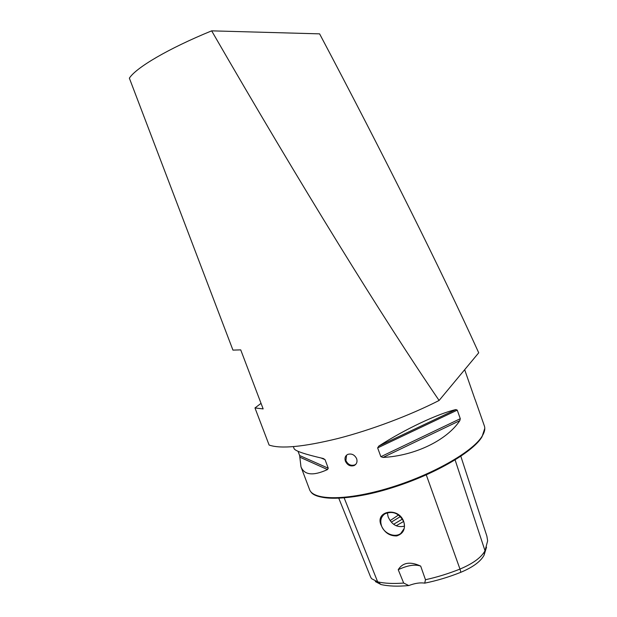 <?xml version="1.0" encoding="UTF-8"?>
<svg xmlns="http://www.w3.org/2000/svg" width="617" height="617" viewBox="0 0 617 617"><rect width="100%" height="100%" fill="white"/><g stroke="black" fill="none" stroke-linecap="round" stroke-linejoin="round"><path stroke-width="0.93" d="M355.994 464.084L354.783 464.902C350.926 466.051 347.965 464.616 345.913 460.606L346.569 455.169M345.397 461.161C347.417 465.21 350.348 466.676 354.204 465.542C356.734 464.077 357.544 461.786 356.641 458.678C354.59 454.744 351.644 453.31 347.803 454.382C345.242 455.762 344.44 458.022 345.397 461.161M381.46 525.877C384.661 532.741 389.751 536.088 396.739 535.918C403.294 533.705 405.647 528.993 403.796 521.774C398.736 506.156 373.863 510.938 381.46 525.877M381.53 525.846C384.129 533.651 395.003 538.001 400.78 533.466C404.328 530.589 405.315 526.687 403.757 521.758C399.099 513.228 392.813 510.583 384.885 513.838C381.021 516.707 379.902 520.709 381.53 525.846M387.322 512.712L388.147 516.822C391.656 524.697 397.109 527.805 404.505 526.154M475.082 399.615L464.67 369.706M263.15 408.917L254.975 407.945L269.112 445.05C280.689 449.099 303.68 446.901 338.07 438.463C371.272 429.926 410.135 415.287 439.103 400.464C384.275 320.308 299.962 183.897 211.654 30.85C167.963 48.728 136.048 67.708 129.362 78.166L232.948 350.117L240.723 349.878L263.15 408.917M439.103 400.464L478.715 352.801C441.317 270.3 383.489 154.543 319.606 33.858L211.654 30.85M254.975 407.945L261.037 403.356M459.819 420.647C446.986 440.106 415.141 455.793 383.026 457.436L380.866 456.688L377.643 447.888L378.853 446.045C405.384 428.962 437.669 413.814 455.901 409.557L457.266 410.135L460.29 418.696L459.819 420.647L383.026 457.436M293.36 446.662L294.124 448.69C295.281 451.027 305.029 454.305 323.37 458.524L325.051 459.665L328.252 468.218L327.504 469.568C313.235 476.093 304.389 475.175 300.973 466.814L299.638 455.539L298.05 451.312M375.352 581.569L381.036 584.546C388.525 586.258 397.772 586.59 408.786 585.556C414.956 583.227 420.27 582.425 424.712 583.15C436.743 580.72 448.79 577.096 460.86 572.283L459.981 569.075C448.505 573.648 437.006 577.203 425.475 579.725L424.712 583.15M486.52 547.171L484.044 555.261C480.597 561.547 472.869 567.224 460.86 572.283M408.786 585.556L403.672 583.05L398.227 569.692C402.754 562.465 410.243 561.269 420.686 566.105L425.475 579.725M403.672 583.05C393.415 583.852 384.746 583.451 377.666 581.854L371.588 578.677L370.64 577.096L338.81 498.312M390.137 520.601L398.536 514.979M460.83 456.272L486.89 536.188L487.638 540.847L485.016 550.78C481.314 557.506 472.969 563.606 459.981 569.075L426.285 474.897M398.227 569.692C407.613 565.319 415.102 564.123 420.686 566.105M475.167 399.669L484.353 425.884C485.386 428.8 484.584 432.324 481.954 436.474C472.421 451.96 431.777 475.113 389.196 487.947C346.577 500.888 313.104 500.503 309.541 489.512L300.973 466.814M381.036 584.546L377.666 581.854L344.178 497.95M396.114 525.792L403.649 521.473M393.623 524.265L402.438 519.098M391.355 522.144L400.41 516.576M481.399 437.499C472.823 451.158 440.592 470.848 403.209 484.021C365.827 497.24 330.195 501.552 316.968 495.667M484.044 555.261L485.016 550.78L455.115 459.935M380.866 456.688L460.29 418.696M377.643 447.888L457.266 410.135M378.853 446.045L455.901 409.557M321.102 457.999L325.051 459.665M299.638 455.539L328.252 468.218M299.862 457.182L327.504 469.568M354.204 465.542L354.783 464.902M404.174 528.499L400.78 533.466M484.785 428.306L481.993 436.875M481.669 437.384C472.098 452.724 432.687 475.321 390.862 488.14C348.952 501.336 315.449 500.402 310.767 491.641"/></g></svg>
